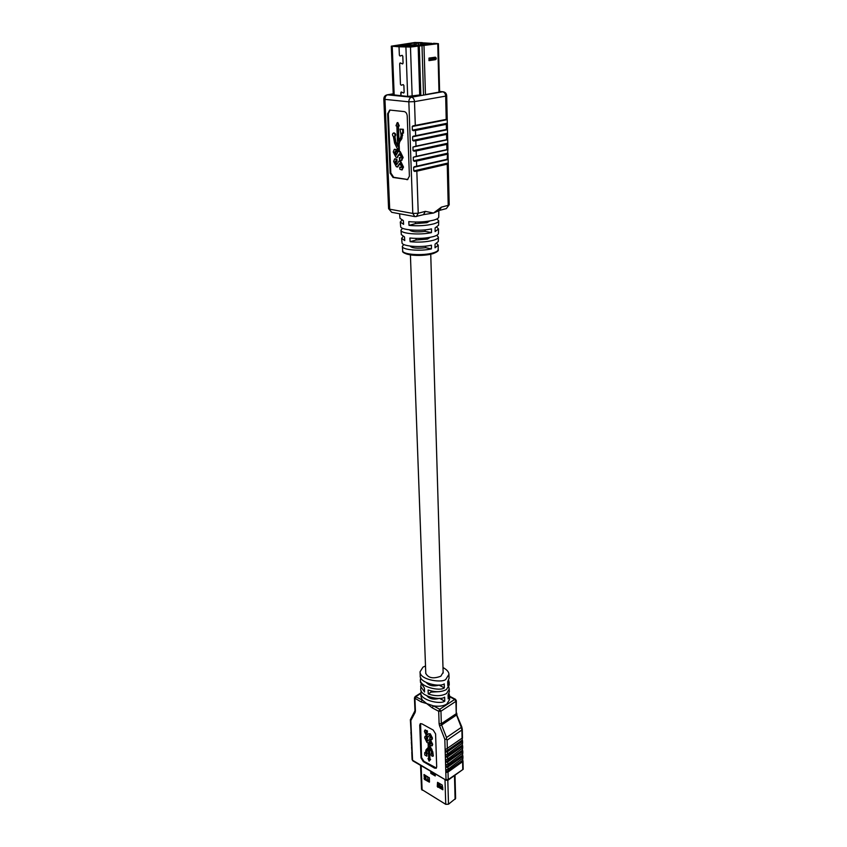 <?xml version="1.0" encoding="UTF-8"?>
<svg xmlns="http://www.w3.org/2000/svg" width="847" height="847" viewBox="0 0 847 847"><rect width="100%" height="100%" fill="white"/><g stroke="black" fill="none" stroke-linecap="round" stroke-linejoin="round"><path stroke-width="1.27" d="M427.1 696.054C429.884 699.05 434.013 699.813 439.487 698.352L439.487 698.288M437.867 784.693L438.63 784.756L438.577 782.935M438.63 784.756L439.042 785.55M439.233 785.603L439.159 783.284M442.801 788.261L439.752 785.603L439.678 783.581M432.002 771.998L431.441 772.03M429.122 777.472L429.196 779.462L428.19 780.775M442.674 788.726L442.695 789.309M439.371 787.361L439.974 786.323M439.222 785.413L438.248 786.122L439.349 786.768M438.248 786.122L438.27 786.694M428.169 780.193L429.471 780.955M425.872 775.492L426.02 779.494M427.608 776.519L427.756 780.521M439.222 785.349L439.773 785.667M439.593 787.488L440.345 786.948M430.742 771.268L430.816 773.375L435.263 775.968L435.189 773.851M431.43 771.659L430.816 773.375M455.008 775.185L455.612 798.456L448.497 804.216L445.744 804.332L421.531 789.351L420.557 765.349M429.365 778.022L423.966 774.539L424.474 779.441L429.408 782.183L429.365 778.022M437.264 786.492L442.854 789.785L442.261 785.095L437.56 782.342L437.264 786.492L437.91 786.016L442.833 789.393M424.538 774.719L425.13 778.975L429.493 781.537M437.793 782.48L437.91 786.016M435.199 774.222L431.451 772.4M443.129 672.37L440.842 676.213C433.272 679.05 428.243 678.076 425.755 673.291L425.755 672.942M420.991 684.365L420.726 688.929C419.689 696.001 440.133 700.914 444.633 697.166L444.749 701.125C440.26 704.884 419.847 699.95 420.885 692.857L421.234 690.93M442.992 667.531C446.962 669.733 448.942 672.01 448.931 674.371L446.104 678.892C444.389 683.37 419.593 680.48 420.059 671.777L420.218 675.758C419.17 682.746 439.72 687.584 444.252 683.889L444.368 687.88C439.847 691.597 419.329 686.737 420.366 679.718L420.747 677.769M420.059 671.777L423.002 667.129L425.501 665.986M420.62 686.303L424.548 692.01L424.4 688.05L420.472 682.354L420.366 679.718M448.825 686.928L449.397 691.586L448.074 694.932L448.19 698.881L449.513 695.525L449.619 699.453L446.824 704.069C443.341 706.144 438.841 706.737 433.304 705.837L426.655 703.571L422.23 699.94L421.033 696.763L420.885 692.857M449.334 688.96L446.517 693.534C441.425 696.234 435.326 696.372 428.222 693.947L431.091 692.115L439.688 691.628M448.931 674.371L449.037 678.362L447.703 681.676L447.819 685.668L449.154 682.343L449.217 685.001L446.401 689.553C441.298 692.253 435.189 692.391 428.084 689.977L428.222 693.947M449.513 695.525L449.016 693.513M449.154 682.343L448.635 680.31M425.321 736.339L427.629 737.112L427.682 738.51L425.649 738.595L426.803 740.956L427.671 741.136L428.582 739.918L430.001 740.373L432.15 744.682L431.843 745.889L429.99 745.064L429.948 743.666L431.112 743.708L430.181 741.887L429.45 741.591L428.783 742.586L429.704 741.57M426.189 738.097L427.926 740.871M428.582 739.918L430.541 740.013L432.69 744.322L432.055 745.593M429.948 743.666L431.112 743.814M427.142 738.87L426.697 737.102L425.003 736.435L424.665 737.673L426.941 742.427L428.116 742.988L428.275 747.414L426.009 749.86L425.395 753.025L424.707 752.634L424.792 754.984L426.888 756.18L426.041 751.977L428.36 749.5L428.698 758.933L428.01 758.541L429.122 761.146L430.096 759.738L429.397 759.336L428.931 746.535L431.536 751.808L431.197 753.819C430.858 755.238 431.388 756.064 432.806 756.297L433.336 755.926L432.775 751.84L430.022 746.016L429.323 742.226M429.122 761.146L430.625 759.367L429.927 758.965L429.514 747.509M428.677 758.256L428.01 758.541M426.888 756.18L426.962 750.41M425.374 752.348L424.707 752.634M427.883 748.621L426.517 749.521M425.088 730.178L427.396 730.94L427.449 732.348L425.416 732.443L426.57 734.804L427.439 734.984L428.36 733.746L429.778 734.201L431.938 738.52L431.631 739.738L429.768 738.923L429.725 737.515L430.901 737.557L429.958 735.725L429.228 735.418L428.286 736.699L426.708 736.287L424.421 731.512L424.771 730.273L426.475 730.94L426.92 732.708M425.956 731.935L427.693 734.72M428.36 733.746L430.318 733.841L432.468 738.161L431.843 739.442M429.725 737.515L430.901 737.652M429.482 735.408L428.529 736.467M420.578 723.582L421.562 757.546L423.881 761.305L436.417 768.017M462.451 737.896L445.522 749.584L445.586 751.628L447.417 751.765L447.491 754.063L445.67 754.698L445.734 756.742L447.565 756.869L447.629 759.156L445.935 759.568L445.882 761.824L447.714 761.951L447.777 764.238L446.083 764.65L446.03 766.895L447.862 767.022L447.925 769.288L446.125 769.923L446.189 771.935L448.01 772.062L448.222 779.579L463.182 769.298L447.968 780.235L448.222 779.579L446.03 779.674L444.823 739.304L446.433 739.198L446.507 737.515L461.329 727.382L456.522 715.006L441.626 725L446.507 737.515M462.568 742.978L447.491 754.063M462.197 743.804L462.144 741.527L447.417 751.765M462.684 748.028L447.629 759.156M462.314 748.864L462.261 746.588L447.565 756.869M462.79 753.068L447.777 764.238M462.43 753.904L462.377 751.638L447.714 761.951M462.907 758.076L447.925 769.288M462.547 758.923L462.494 756.667L447.862 767.022M462.769 769.14L462.6 761.675L448.01 772.062M421.87 723.825L420.292 723.709L419.72 725.148L421.033 757.906L423.352 761.665L434.522 768.113L436.173 768.25L436.692 766.906L435.591 733.904L433.209 730.061L421.87 723.825M439.106 723.762L439.54 725.752L441.626 725L441.34 723.677L439.106 723.762L438.704 711.3L440.948 711.205L441.34 723.677L456.237 713.693L455.93 701.327L440.948 711.205L439.741 709.267L433.304 705.837L432.266 707.859L426.655 703.571L421.192 701.941L422.23 699.94L415.168 696.541L420.885 692.91M431.049 690.93L431.091 692.115M444.749 701.125L439.487 698.362C433.982 699.834 429.842 699.05 427.068 696.043M426.507 682.746C429.228 685.816 433.42 686.621 439.074 685.159L439.074 685.001M411.06 731.819L410.361 719.696L414.839 711.014L415.125 712.454L415.422 710.898L414.945 710.273L414.839 711.014M411.271 736.837L410.911 732.253M411.494 741.834L411.123 737.271M411.706 746.81L411.346 742.268M411.928 751.776L411.568 747.245M462.6 761.675L462.748 758.743M462.494 756.667L462.631 753.724M462.377 751.638L462.515 748.684M462.261 746.588L462.409 743.624M462.144 741.527L462.293 738.552M426.793 753.83L427.333 753.459M426.105 753.428L426.634 753.068M430.096 759.738L430.625 759.367M429.397 759.336L429.927 758.965M432.806 756.297L432.849 753.777M432.319 754.148L428.783 742.586M426.475 730.94L427.004 730.58M426.867 731.3L427.396 730.94M425.416 732.443L425.956 732.083M426.57 734.804L427.11 734.444M429.778 734.201L430.318 733.841M431.938 738.52L432.468 738.161M428.804 736.043L429.344 735.683M429.027 742.194L429.567 741.834M426.697 737.102L427.237 736.742M427.089 737.472L427.629 737.112M425.649 738.595L426.179 738.235M426.803 740.956L427.333 740.596M430.001 740.373L430.541 740.013M432.15 744.682L432.69 744.322M439.074 685.159L444.368 687.88M415.125 712.454L410.837 720.532L410.361 719.696M462.081 738.722L461.89 729.998L447.089 740.151L446.433 739.198M427.322 44.743L422.155 44.415L418.259 44.955L423.426 45.272M418.259 44.955L418.206 43.292L416.184 43.176L415.686 44.679L412.118 44.88M416.248 45.135L416.184 43.176L414.204 43.059L404.083 44.393L421.87 45.484L431.981 44.118L427.904 43.875L427.926 44.669M397.338 46.511L397.709 45.378L413.95 46.394L436.618 43.8L420.917 43.102L420.959 44.34L427.417 44.732M418.206 43.292L422.102 42.784L415.792 42.562L397.709 45.378M427.904 43.875L431.801 43.356M401.658 45.06L399.879 45.198L401.626 45.262M404.94 45.41L403.161 45.389M414.151 45.802L412.182 45.939L413.558 46.045M413.357 46.066L412.383 46.098M411.028 45.791L409.334 45.791M408.222 45.431L407.089 45.717M414.289 45.018L414.204 43.059M409.323 45.706L411.229 45.622L409.323 45.706M410.244 45.674L410.806 45.632L410.244 45.674M406.835 45.632L405.829 45.569M401.626 45.145L400.589 45.452M400.589 45.24L399.879 45.198M422.198 42.604L415.782 42.541L392.489 46.119L409.609 46.998L436.893 43.79L433.611 43.282L438.407 43.663L410.477 47.051L399.022 46.776L399.371 55.119L399.022 46.776L391.293 46.162L414.935 42.488L422.208 42.795M435.294 57.194L428.984 58.083L429.016 60.592M400.451 84.329L399.668 63.726L400.144 62.9L402.621 63.906L403.056 63.154L402.801 56.198L402.156 55.362L400.049 56.05L399.339 55.119L400.049 56.008L402.145 55.32L402.823 56.209L403.087 63.154L402.621 63.949L400.155 62.943L399.668 63.726L400.451 84.329L401.171 85.251L400.472 84.329M400.8 92.768L400.906 95.753L401.224 91.974L403.712 93.011L404.125 92.281L403.871 85.462L403.225 84.626L401.171 85.251L403.214 84.594L403.871 85.462M400.8 92.778L401.234 92.016L403.712 93.054L404.157 92.281L403.903 85.462M420.917 43.102L422.24 42.816M420.959 44.34L420.557 43.028M429.778 220.993L426.952 222.697L415.506 223.608L415.454 222.041M430.255 237.319L427.449 239.087L416.068 240.019L416.015 238.42M425.607 246.138L425.649 247.684L431.43 248.88L431.451 245.196C420.493 247.853 401.626 246.233 402.018 242.729L401.647 238.325L403.172 236.408M431.43 248.88C420.588 251.527 401.944 249.897 402.325 246.392L403.786 244.497M425.099 229.865L425.141 231.369L431.483 232.607L431.504 228.881C420.059 231.57 400.218 229.992 400.663 226.498L400.282 222.041L401.965 220.104M431.483 232.607C420.154 235.297 400.546 233.708 400.97 230.204L402.569 228.288M438.841 210.681L438.735 217.033C438.651 218.177 436.904 219.225 433.473 220.178C425.956 221.978 417.719 222.465 408.762 221.628L409.016 225.366C417.889 226.202 426.03 225.726 433.463 223.926C436.851 222.962 438.587 221.914 438.672 220.771L438.587 225.238L435.125 227.875L435.104 231.591L438.524 228.955L438.45 233.401C438.375 234.555 436.692 235.614 433.42 236.578C426.274 238.367 418.439 238.843 409.884 238.007L410.139 241.702C418.598 242.538 426.348 242.062 433.399 240.273C436.65 239.309 438.312 238.251 438.386 237.096L436.734 235.297M423.669 214.609L433.505 213.042L441.372 207.144L439.529 210.395L446.348 208.584L449.196 204.762L448.148 159.067L414.247 166.743L413.643 167.346L413.77 170.914L416.83 171.179L418.238 213.243L425.321 211.379L433.505 213.042L439.529 210.395M399.593 213.783L399.975 218.314L403.352 220.601L403.606 224.328L400.282 222.041M400.97 230.204L401.34 234.64L404.506 236.916L404.76 240.601L401.647 238.325M402.791 133.223L402.643 129.432L403.341 129.295L403.479 133.085L401.912 133.106L401.192 138.749L399.053 141.925L398.45 144.392L398.725 151.507L400.282 151.624L403.14 157.553L401.658 160.274M398.725 151.507L399.593 151.772L402.463 157.701L401.319 160.401L399.488 159.734L399.403 157.563L400.98 157.902M399.625 153.942L397.254 157.33M394.617 149.358L396.523 149.633L396.608 151.814L395.009 151.634L394.511 152.735L396.28 155.107L397.889 151.962L397.804 149.57L394.607 143.164L393.41 136.589C392.182 135.128 392.193 133.932 393.421 133.011L393.77 133.021M395.39 151.666L396.565 154.906M397.614 144.975L395.888 142.264L394.956 136.558C396.152 134.906 395.867 133.678 394.109 132.873M402.643 129.432L400.017 129.115L401.129 135.329L400.515 137.817L398.312 141.089L397.719 126.002L399.286 125.981L397.857 122.571L397.169 122.699L395.994 125.801L396.862 125.907L397.667 146.277L394.395 139.755L394.268 136.695L394.956 136.558M398.969 140.115L398.418 126.087M403.341 129.295L400.017 129.115M399.413 151.359L399.138 144.244L399.742 141.777L401.88 138.612L402.611 133.191M399.286 161.078L400.652 161.184L403.5 167.103L402.039 169.792M399.773 167.081L401.065 167.621L401.605 166.478L399.646 163.45L397.307 166.975L396.301 166.711L393.633 161.449L394.638 158.929L396.216 159.331L396.311 161.491L395.39 161.163L394.903 162.253L396.057 164.456L396.671 164.625L398.948 161.089L399.975 161.343L402.823 167.251L401.7 169.919L399.858 169.241L399.773 167.081L401.351 167.431M399.985 163.492L397.645 166.827M394.988 158.897L396.904 159.183L396.989 161.343L396.311 161.491M395.771 161.195L396.947 164.413M390.043 110.036L388.318 113.657L390.827 173L393.707 177.309L407.831 179.522M447.142 159.511L447.925 149.199L446.909 149.623L446.782 144.382L447.798 143.842L447.692 139.257L446.676 139.67L446.56 134.387L447.555 133.995L447.46 129.242L413.23 136.208L412.584 136.822L412.711 140.464L415.813 140.761L415.993 146.16L412.944 147.071L413.071 150.681L416.152 150.967L416.332 156.324L413.294 157.246L413.421 160.824L416.491 161.11L416.671 166.425M446.443 129.655L446.327 124.34L415.464 130.491L415.644 135.922M446.676 139.67L415.993 146.16M446.56 134.387L415.813 140.761M446.909 149.623L416.332 156.324M446.782 144.382L416.152 150.967M441.372 207.144L448.201 205.345L447.248 164.159L416.83 171.179M447.015 154.302L416.491 161.11M446.327 124.34L447.322 123.958L447.237 119.194L412.881 125.885L412.235 126.51L412.362 130.173L415.464 130.491M406.761 179.659L407.471 179.638L409.397 176.176L407.227 116.007C406.962 113.498 405.967 112.026 404.241 111.592L389.715 110.057L387.63 113.784L390.149 173.159L393.029 177.468L407.439 179.5M391.293 46.162L393.262 94.832L407.672 96.42L419.794 94.949M425.967 94.504L439.625 92.016L438.407 43.663M438.672 220.771L436.872 218.95M438.524 228.955L436.808 227.144M438.386 237.096L438.312 241.522L435.051 244.148L435.03 247.822L438.248 245.196L436.66 243.407M409.472 229.865C411.441 231.856 416.671 232.364 425.141 231.369M410.075 246.075C412.034 248.171 417.222 248.711 425.649 247.684M447.925 149.199L447.798 143.842M447.248 164.159L448.254 163.587M447.692 139.257L447.565 133.868M447.237 119.194L446.697 95.732C446.464 93.466 445.278 92.154 443.14 91.783L439.604 91.508M385.067 127.294L384.887 122.487M385.501 137.383L385.321 132.608M385.946 147.399L385.766 142.656M386.37 157.351L386.2 152.64M386.804 167.24L386.624 162.56M398.588 126.108L397.169 122.699M394.268 136.695C395.464 135.044 395.178 133.815 393.421 133.011M399.403 157.563L400.684 158.093L401.234 156.939L399.286 153.9L396.915 157.478L395.92 157.214L393.241 151.941L394.268 149.39L395.835 149.781L395.92 151.962M399.975 161.343L400.652 161.184M402.823 167.251L403.5 167.103M400.208 167.357L400.885 167.198M398.609 165.006L399.297 164.858M396.216 159.331L396.904 159.183M394.903 162.253L395.581 162.105M396.057 164.456L396.745 164.307M399.593 151.772L400.282 151.624M402.463 157.701L403.14 157.553M399.837 157.828L400.515 157.68M398.238 155.477L398.916 155.329M395.835 149.781L396.523 149.633M394.511 152.735L395.2 152.587M395.676 154.937L396.354 154.8M416.068 240.019L410.139 241.702M415.506 223.608L409.016 225.366M415.602 216.567L423.489 214.662L425.321 211.379M439.741 785.402L442.769 787.339M421.139 765.688L422.113 790.198M444.993 779.536L445.744 804.332M447.809 780.331L448.497 804.216M454.479 775.556L455.104 799.346M438.375 786.768L437.719 787.244M425.13 778.975L424.474 779.441M424.675 778.234L424.019 778.7M435.21 774.55L431.472 772.379M447.089 740.151L447.343 748.949M420.906 693.439L415.941 696.583L414.914 698.584L415.422 710.898M432.266 707.859L438.704 711.3L439.741 709.267L454.733 699.41L449.545 696.71M421.192 701.941L414.437 697.96L414.945 710.273M410.837 720.532L412.563 760.246L446.327 780.309L447.968 780.235M444.823 739.304L439.54 725.752M462.78 760.151L446.189 771.935M462.97 760.828L446.697 772.4M462.663 755.143L446.03 766.895M462.854 755.831L446.549 767.35M462.547 750.124L445.882 761.824M462.748 750.802L446.401 762.289M462.441 745.074L445.734 756.742M462.631 745.762L446.253 757.207M462.324 740.013L445.586 751.628M462.515 740.691L446.104 752.094M420.26 724.788L419.72 725.148M435.051 767.742L434.522 768.113M423.881 761.305L423.352 761.665M421.562 757.546L421.033 757.906M426.02 749.86L426.549 749.5M426.041 751.977L426.57 751.617M432.245 752.21L432.775 751.84M431.409 749.616L431.938 749.256M429.482 746.387L430.022 746.016M428.857 744.439L429.387 744.068M412.87 760.892L412.108 759.6L412.87 760.892L446.327 780.309M455.474 699.294L454.733 699.41L455.93 701.327L456.342 700.691L455.474 699.294L449.524 696.202M462.293 729.341L461.763 726.832L461.329 727.382L461.89 729.998L462.293 729.341L462.483 738.065M456.342 700.691L456.237 713.693L461.763 726.832M438.99 92.249L437.761 43.843M425.448 94.79L423.987 45.696M394.183 95.097L392.235 46.352M423.521 95.118L422.018 45.844M420.843 95.584L419.286 45.939M419.71 94.97L418.153 46.024M412.161 96.272L410.477 47.051M407.672 96.42L405.914 47.21M435.877 58.909L435.856 58.072L429.736 58.962L429.757 59.798L435.877 58.909L435.4 59.692L429.09 60.603L428.984 58.083M429.736 58.962L429.133 58.094L435.358 57.194C436.618 58.094 436.629 58.93 435.4 59.692L429.365 60.571M435.856 58.072L435.104 57.194M435.21 57.183L436.089 58.252M428.942 60.592L429.757 59.798M421.965 42.795L431.663 43.377M432.573 253.708C423.902 256.503 405.554 255.635 404.061 252.395M438.174 249.643C438.979 250.68 437.2 252.035 432.849 253.698C425.988 255.466 418.598 255.879 410.679 254.958C404.622 253.687 401.954 252.311 402.696 250.818C402.23 254.629 423.394 256.048 433.357 252.819C436.491 251.866 438.09 250.807 438.174 249.643L438.248 245.196M446.21 119.565L445.67 96.113L414.501 101.629L415.305 125.61M384.845 122.73L383.818 99.046L384.951 99.374L389.694 209.198L412.796 213.433L408.847 101.831L384.951 99.374C385.014 96.876 385.883 95.362 387.566 94.832L411.494 97.204L442.706 91.804C444.453 92.207 445.437 93.646 445.67 96.113L446.697 95.732M393.22 93.879L387.1 94.843C384.983 95.372 383.892 96.77 383.818 99.046M448.01 153.879L414.299 161.396M447.989 153.148L413.421 160.824M447.904 149.644L413.294 157.246M448.232 163.715L414.638 171.465M448.211 162.984L413.77 170.914M448.127 159.501L413.643 167.346M447.777 143.969L413.95 151.242M447.756 143.238L413.071 150.681M447.682 139.713L412.944 147.071M447.555 133.995L413.601 141.036M447.534 133.265L412.711 140.464M447.449 129.718L412.584 136.822M447.322 123.958L413.251 130.745M447.301 123.228L412.362 130.173M447.216 119.66L412.235 126.51M393.707 177.309L393.029 177.468M390.827 173L390.149 173.159M388.318 113.657L387.63 113.784M398.45 144.392L399.138 144.244M399.053 141.925L399.742 141.777M401.192 138.749L401.88 138.612M402.007 135.446L402.696 135.308M395.2 142.402L395.888 142.264M394.395 139.755L395.083 139.617M412.796 213.433L418.238 213.243L416.428 216.536L414.808 216.599L412.796 213.433M408.847 101.831L414.501 101.629C414.247 99.099 413.241 97.627 411.494 97.204C409.81 97.744 408.932 99.29 408.847 101.831M386.783 167.177L388.593 208.669L391.738 212.322L414.808 216.599M446.348 208.584L449.196 204.762M410.414 254.915L425.787 673.64M430.742 254.238L443.15 673.058M437.899 785.582L438.873 785.677M426.009 749.86L426.539 749.5M424.771 730.273L425.31 729.913M431.631 739.738L432.161 739.367M428.286 736.699L428.815 736.339M425.003 736.435L425.543 736.075M431.843 745.889L432.383 745.519M415.168 696.541L414.437 697.96M411.78 752.21L412.108 759.6M462.547 740.86L462.6 743.147M462.663 745.932L462.716 748.208M462.769 750.971L462.822 753.237M462.886 756L462.938 758.256M463.002 760.998L463.182 769.309M456.639 713.047L456.957 714.466M431.737 43.366L422.092 42.795M402.696 250.818L402.325 246.392M401.7 169.919L402.389 169.76M397.307 166.975L397.984 166.827M394.638 158.929L395.316 158.781M398.948 161.089L399.636 160.941M401.319 160.401L402.007 160.252M396.915 157.478L397.592 157.33M394.268 149.39L394.956 149.241M386.592 162.825L386.348 157.288M386.158 152.894L385.914 147.325M385.724 142.91L385.48 137.299M385.29 132.863L385.046 127.209M448.148 159.067L448.021 153.741M447.47 129.263L447.343 123.831M387.1 94.843L393.22 93.816M439.604 91.455L443.14 91.783M388.593 208.669L391.738 212.322"/></g></svg>
